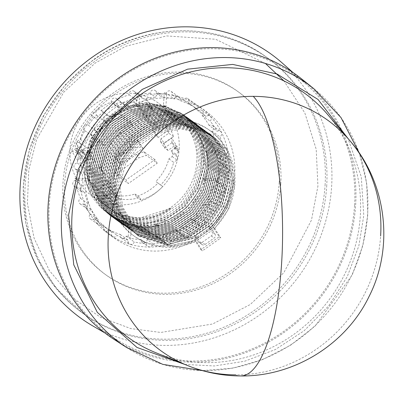 <?xml version="1.0" encoding="UTF-8"?>
<svg xmlns="http://www.w3.org/2000/svg" width="404" height="404" viewBox="0 0 404 404"><rect width="100%" height="100%" fill="white"/><g stroke="black" fill="none" stroke-linecap="round" stroke-linejoin="round"><path stroke-width="0.3" stroke-dasharray="2.02 1.52" d="M240.779 375.952A142.789 41.511 90.1 0 1 235.719 374.877A142.289 133.269 125.8 0 0 380.629 235.911M184.79 364.423L214.378 365.968L244.657 361.242L275.336 349.541L304.116 330.77L328.664 305.894L347.188 276.811L358.838 245.92L363.777 215.509L361.282 176.806L347.96 138.415M155.934 352.753A150.652 141.102 125.8 0 0 360.333 215.499A150.652 141.102 125.8 0 0 327.801 114.696M113.65 339.118A160.676 150.49 125.8 0 0 268.675 342.092A160.676 150.49 125.8 0 0 355.646 205.212A160.676 150.49 125.8 0 0 301.551 78.856M354.566 205.207A159.55 149.429 125.8 0 0 306.197 84.244A159.55 149.429 125.8 0 0 145.425 63.615A159.55 149.429 125.8 0 0 49.253 204.545A159.55 149.429 125.8 0 0 120.235 341.834A159.55 149.429 125.8 0 0 354.566 205.207M92.602 325.811A162.741 152.424 125.8 0 0 331.628 186.451A162.741 152.424 125.8 0 0 282.295 63.064M326.679 186.436A157.57 147.581 125.8 0 0 268.145 58.353A157.57 147.581 125.8 0 0 113.635 49.823A157.57 147.581 125.8 0 0 25.149 185.784A157.57 147.581 125.8 0 0 83.678 313.868A157.57 147.581 125.8 0 0 238.193 322.397A157.57 147.581 125.8 0 0 326.679 186.436M280.78 184.027A112.953 105.792 125.8 0 0 238.82 92.213A112.953 105.792 125.8 0 0 128.058 86.097A112.953 105.792 125.8 0 0 64.63 183.557A112.953 105.792 125.8 0 0 106.585 275.376A112.953 105.792 125.8 0 0 217.352 281.492A112.953 105.792 125.8 0 0 280.78 184.027M279.174 182.871A112.953 105.792 125.8 0 0 237.219 91.052A112.953 105.792 125.8 0 0 126.452 84.936A112.953 105.792 125.8 0 0 63.024 182.401A112.953 105.792 125.8 0 0 104.984 274.215A112.953 105.792 125.8 0 0 215.746 280.331A112.953 105.792 125.8 0 0 279.174 182.871M194.571 239.91L196.177 241.072A64.948 60.832 -54.2 0 1 134.689 236.451A64.948 60.832 -54.2 0 1 110.56 183.658A64.948 60.832 -54.2 0 1 147.031 127.619A64.948 60.832 -54.2 0 1 210.721 131.133A64.948 60.832 -54.2 0 1 234.85 183.926A64.948 60.832 -54.2 0 1 214.514 228.164L212.908 227.003L219.18 236.764L200.844 249.672L194.571 239.91A64.948 60.832 -54.2 0 1 133.083 235.295A64.948 60.832 -54.2 0 1 108.959 182.502A64.948 60.832 -54.2 0 1 145.43 126.457A64.948 60.832 -54.2 0 1 209.115 129.977A64.948 60.832 -54.2 0 1 233.244 182.77A64.948 60.832 -54.2 0 1 212.908 227.003M229.093 170.634A78.219 73.26 125.8 0 0 200.036 107.05A78.219 73.26 125.8 0 0 123.336 102.818A78.219 73.26 125.8 0 0 79.411 170.306A78.219 73.26 125.8 0 0 108.464 233.891A78.219 73.26 125.8 0 0 185.168 238.128A78.219 73.26 125.8 0 0 229.093 170.634M234.709 174.69A78.219 73.26 125.8 0 0 205.651 111.105A78.219 73.26 125.8 0 0 128.952 106.873A78.219 73.26 125.8 0 0 85.027 174.361A78.219 73.26 125.8 0 0 114.08 237.946A78.219 73.26 125.8 0 0 190.784 242.183A78.219 73.26 125.8 0 0 234.709 174.69M213.135 186.835A3.247 3.04 125.8 0 0 216.1 181.154A3.247 3.04 125.8 0 0 215.13 180.699L223.154 186.491A3.247 3.04 -54.2 0 1 225.326 189.582A3.247 3.04 -54.2 0 1 221.16 192.627L213.135 186.835A74.831 70.089 125.8 0 1 207.6 198.652L215.625 204.444A3.247 3.04 -54.2 0 1 215.307 209.999A3.247 3.04 -54.2 0 1 212.171 209.939A74.831 70.089 -54.2 0 1 203.914 220.079A3.247 3.04 -54.2 0 1 199.722 225.003A3.247 3.04 -54.2 0 1 199.238 224.563A74.831 70.089 -54.2 0 1 188.819 232.335A3.247 3.04 -54.2 0 1 184.158 236.613A3.247 3.04 -54.2 0 1 183.239 235.502A74.831 70.089 -54.2 0 1 171.372 240.375A3.247 3.04 -54.2 0 1 166.433 243.89A3.247 3.04 -54.2 0 1 165.266 242.006A74.831 70.089 -54.2 0 1 152.752 243.647A3.247 3.04 -54.2 0 1 147.743 246.344A3.247 3.04 -54.2 0 1 146.541 243.637A74.831 70.089 -54.2 0 1 134.239 241.94A3.247 3.04 -54.2 0 1 129.371 243.809A3.247 3.04 -54.2 0 1 128.341 240.279A74.831 70.089 -54.2 0 1 117.089 235.355A3.247 3.04 -54.2 0 1 112.559 236.456A3.247 3.04 -54.2 0 1 111.908 232.169A74.831 70.089 -54.2 0 1 110.449 231.144A74.831 70.089 -54.2 0 1 102.47 224.351A3.247 3.04 -54.2 0 1 98.465 224.781A3.247 3.04 -54.2 0 1 98.359 219.852A74.831 70.089 -54.2 0 1 91.38 209.676A3.247 3.04 -54.2 0 1 88.042 209.59A3.247 3.04 -54.2 0 1 88.622 204.166A74.831 70.089 -54.2 0 1 84.577 192.329A3.247 3.04 -54.2 0 1 80.876 188.713A3.247 3.04 -54.2 0 1 83.355 186.188A74.831 70.089 -54.2 0 1 82.517 173.493A3.247 3.04 -54.2 0 1 79.75 169.347A3.247 3.04 -54.2 0 1 82.921 167.14A74.831 70.089 -54.2 0 1 85.35 154.449A3.247 3.04 -54.2 0 1 83.557 150.01A3.247 3.04 -54.2 0 1 87.345 148.313A74.831 70.089 -54.2 0 1 92.88 136.501A3.247 3.04 -54.2 0 1 92.036 131.997A3.247 3.04 -54.2 0 1 96.329 131.002A74.831 70.089 -54.2 0 1 104.585 120.862A3.247 3.04 -54.2 0 1 108.782 115.938A3.247 3.04 -54.2 0 1 109.262 116.377A74.831 70.089 -54.2 0 1 119.68 108.61A3.247 3.04 -54.2 0 1 124.341 104.333A3.247 3.04 -54.2 0 1 125.26 105.444A74.831 70.089 -54.2 0 1 137.133 100.571A3.247 3.04 -54.2 0 1 142.072 97.051A3.247 3.04 -54.2 0 1 143.238 98.935A74.831 70.089 -54.2 0 1 155.747 97.293A3.247 3.04 -54.2 0 1 160.762 94.597A3.247 3.04 -54.2 0 1 161.964 97.308A74.831 70.089 -54.2 0 1 174.265 99.005A3.247 3.04 -54.2 0 1 180.341 99.773A3.247 3.04 -54.2 0 1 180.159 100.662A74.831 70.089 -54.2 0 1 191.415 105.585A3.247 3.04 -54.2 0 1 197.147 107.126A3.247 3.04 -54.2 0 1 196.597 108.777A74.831 70.089 -54.2 0 1 198.056 109.797A74.831 70.089 -54.2 0 1 206.035 116.589A3.247 3.04 -54.2 0 1 211.247 118.801A3.247 3.04 -54.2 0 1 210.146 121.094A74.831 70.089 -54.2 0 1 217.125 131.265A3.247 3.04 -54.2 0 1 221.67 133.992A3.247 3.04 -54.2 0 1 219.882 136.774A74.831 70.089 -54.2 0 1 223.927 148.611A3.247 3.04 -54.2 0 1 227.71 151.672A3.247 3.04 -54.2 0 1 225.149 154.752A74.831 70.089 -54.2 0 1 225.982 167.448A3.247 3.04 -54.2 0 1 228.957 170.634A3.247 3.04 -54.2 0 1 225.583 173.806A74.831 70.089 -54.2 0 1 223.154 186.491M215.13 180.699A74.831 70.089 125.8 0 0 215.675 178.649L218.079 180.391A74.831 70.089 125.8 0 0 219.968 169.751A3.247 3.04 125.8 0 0 222.134 163.938A3.247 3.04 125.8 0 0 220.367 163.393L225.982 167.448M219.968 169.751L225.583 173.806M225.149 154.752L217.125 148.96A3.247 3.04 125.8 0 0 218.483 143.238A3.247 3.04 125.8 0 0 215.903 142.819L223.927 148.611M215.903 142.819A74.831 70.089 125.8 0 0 211.858 130.982A3.247 3.04 125.8 0 0 212.443 125.563A3.247 3.04 125.8 0 0 209.1 125.472L217.125 131.265M211.858 130.982L219.882 136.774M209.1 125.472A74.831 70.089 125.8 0 0 202.121 115.302A3.247 3.04 125.8 0 0 202.015 110.368A3.247 3.04 125.8 0 0 198.011 110.797L206.035 116.589M202.121 115.302L210.146 121.094M198.011 110.797A74.831 70.089 125.8 0 0 190.031 104.005A74.831 70.089 125.8 0 0 188.572 102.985A3.247 3.04 125.8 0 0 187.921 98.697A3.247 3.04 125.8 0 0 183.391 99.793L191.415 105.585M188.572 102.985L196.597 108.777M183.391 99.793A74.831 70.089 125.8 0 0 172.139 94.869A3.247 3.04 125.8 0 0 171.114 91.339A3.247 3.04 125.8 0 0 166.241 93.213L174.265 99.005M172.139 94.869L180.159 100.662M166.241 93.213A74.831 70.089 125.8 0 0 164.261 92.784L166.67 94.521A74.831 70.089 125.8 0 0 156.348 93.253A3.247 3.04 125.8 0 0 151.96 90.37A3.247 3.04 125.8 0 0 150.131 93.238L155.747 97.293M156.348 93.253L161.964 97.308M150.131 93.238A74.831 70.089 125.8 0 0 139.653 94.46L137.244 92.723A74.831 70.089 -54.2 0 0 135.214 93.142A3.247 3.04 125.8 0 0 130.477 91.324A3.247 3.04 125.8 0 0 129.108 94.778A74.831 70.089 125.8 0 0 117.241 99.652A3.247 3.04 125.8 0 0 112.418 98.869A3.247 3.04 125.8 0 0 111.661 102.818A74.831 70.089 125.8 0 0 101.242 110.585A3.247 3.04 125.8 0 0 96.566 110.782A3.247 3.04 125.8 0 0 96.566 115.069A74.831 70.089 125.8 0 0 88.309 125.21A3.247 3.04 125.8 0 0 84.017 126.205A3.247 3.04 125.8 0 0 84.855 130.709A74.831 70.089 125.8 0 0 79.32 142.521A3.247 3.04 125.8 0 0 76.361 148.207A3.247 3.04 125.8 0 0 77.326 148.657A74.831 70.089 125.8 0 0 76.785 150.707L79.189 152.444A74.831 70.089 125.8 0 0 77.305 163.085A3.247 3.04 125.8 0 0 75.134 168.892A3.247 3.04 125.8 0 0 76.901 169.438A74.831 70.089 125.8 0 0 77.452 180.083L75.043 178.346A74.831 70.089 -54.2 0 0 75.331 180.396A3.247 3.04 125.8 0 0 73.977 186.118A3.247 3.04 125.8 0 0 76.553 186.537A74.831 70.089 125.8 0 0 80.598 198.374A3.247 3.04 125.8 0 0 80.017 203.798A3.247 3.04 125.8 0 0 83.36 203.884A74.831 70.089 125.8 0 0 90.339 214.059A3.247 3.04 125.8 0 0 90.44 218.993A3.247 3.04 125.8 0 0 94.445 218.559A74.831 70.089 125.8 0 0 102.424 225.351A74.831 70.089 125.8 0 0 103.884 226.376A3.247 3.04 125.8 0 0 104.535 230.664A3.247 3.04 125.8 0 0 109.065 229.563A74.831 70.089 125.8 0 0 120.321 234.487A3.247 3.04 125.8 0 0 121.346 238.017A3.247 3.04 125.8 0 0 126.215 236.148A74.831 70.089 125.8 0 0 128.194 236.577L130.603 238.315A74.831 70.089 125.8 0 0 140.925 239.582A3.247 3.04 125.8 0 0 145.314 242.466A3.247 3.04 125.8 0 0 147.137 239.597L152.752 243.647M140.925 239.582L146.541 243.637M147.137 239.597A74.831 70.089 125.8 0 0 157.621 238.37L155.212 236.633A74.831 70.089 125.8 0 0 157.242 236.214A3.247 3.04 125.8 0 0 163.418 235.471A3.247 3.04 125.8 0 0 163.347 234.583L171.372 240.375M157.242 236.214L165.266 242.006M163.347 234.583A74.831 70.089 125.8 0 0 175.22 229.709A3.247 3.04 125.8 0 0 181.143 228.194A3.247 3.04 125.8 0 0 180.8 226.543L188.819 232.335M175.22 229.709L183.239 235.502M180.8 226.543A74.831 70.089 125.8 0 0 191.218 218.771A3.247 3.04 125.8 0 0 196.708 216.584A3.247 3.04 125.8 0 0 195.895 214.287L203.914 220.079M191.218 218.771L199.238 224.563M195.895 214.287A74.831 70.089 125.8 0 0 204.151 204.146A3.247 3.04 125.8 0 0 209.04 201.439A3.247 3.04 125.8 0 0 207.6 198.652M204.151 204.146L212.171 209.939M196.793 161.903A57.04 53.424 125.8 0 0 175.609 115.534A57.04 53.424 125.8 0 0 145.728 105.954A57.04 53.424 125.8 0 0 87.638 161.666A57.04 53.424 125.8 0 0 108.828 208.03A57.04 53.424 125.8 0 0 138.703 217.61A57.04 53.424 125.8 0 0 196.793 161.903M139.713 222.963C170.549 223.503 200.056 195.152 201.258 163.347C204.081 131.563 177.861 102.843 146.672 103.843C116.509 103.232 87.774 130.618 86.441 161.413C83.578 192.092 108.792 219.806 138.915 218.726C150.445 218.549 161.166 215.039 171.069 208.206C161.347 215.428 150.702 219.311 139.127 219.857C109.848 221.7 84.456 196.975 84.103 167.281A62.125 58.186 125.8 0 0 91.885 196.107C102.919 213.615 118.862 222.564 139.713 222.963M179.144 149.157A57.04 53.424 125.8 0 0 157.954 102.793A57.04 53.424 125.8 0 0 102.02 99.702A57.04 53.424 125.8 0 0 69.988 148.919A57.04 53.424 125.8 0 0 91.178 195.289A57.04 53.424 125.8 0 0 147.112 198.379A57.04 53.424 125.8 0 0 179.144 149.157M110.045 181.34L116.13 158.151L130.361 138.527L150.571 125.462L173.71 120.953L206.404 131.497L214.822 139.001L226.568 158.828L229.73 182.179C228.406 199.47 221.422 214.165 208.777 226.26L208.646 226.164C221.291 214.069 228.275 199.374 229.598 182.083L226.437 158.732L214.691 138.905L206.272 131.401L173.579 120.862L150.439 125.366L130.229 138.431L115.998 158.06L109.913 181.244L112.873 204.449L124.417 224.134L132.739 231.563L165.125 241.89L188.067 237.239L208.08 224.023L222.104 204.257L227.992 180.926L224.831 157.575L213.085 137.749L204.666 130.245L171.978 119.7L148.839 124.21L128.624 137.274L114.398 156.898L108.307 180.088L111.267 203.293L122.811 222.973L131.138 230.406L163.524 240.728L186.461 236.077L206.474 222.867L220.498 203.096L226.386 179.765L223.225 156.414L211.484 136.587L203.061 129.088L170.372 118.544L147.233 123.048L127.018 136.118L112.792 155.742L106.701 178.927L109.661 202.131L121.205 221.816L129.532 229.25L161.918 239.572L184.855 234.921L204.868 221.71L218.897 201.939L224.786 178.608L221.624 155.257L209.878 135.431L201.455 127.927L168.766 117.382L145.627 121.892L125.412 134.956L111.186 154.581L105.101 177.77L108.06 200.975L119.604 220.655L127.927 228.088L160.312 238.411L183.249 233.759L203.262 220.549L217.291 200.778L223.18 177.447L220.018 154.096L208.272 134.269L199.854 126.77L167.16 116.226L144.021 120.73L123.811 133.8L109.58 153.424L103.495 176.609L106.454 199.818L117.998 219.498L126.321 226.932L158.706 237.254L181.648 232.603L201.662 219.392L215.686 199.621L221.574 176.29L218.412 152.939L206.666 133.113L198.248 125.614L165.559 115.069L142.42 119.574L122.205 132.638L107.979 152.268L101.889 175.452L104.848 198.657L116.392 218.342L124.72 225.77L157.106 236.098L180.043 231.447L200.056 218.236L214.08 198.465L219.968 175.134L216.807 151.783L205.065 131.957L196.642 124.452L163.953 113.908L140.814 118.417L120.599 131.482L111.267 142.521A62.125 58.186 125.8 0 0 100.662 171.655L107.141 149.904L120.73 131.578L140.946 118.508L164.085 114.004L196.773 124.548L205.197 132.047L216.938 151.874L220.099 175.225L214.211 198.556L200.187 218.327L180.174 231.537L157.237 236.189L124.851 225.866L116.524 218.433L104.979 198.753L102.02 175.548L108.11 152.358L122.336 132.734L142.551 119.67L165.685 115.16L198.379 125.705L206.798 133.209L218.544 153.035L221.705 176.386L215.817 199.717L201.793 219.488L181.78 232.699L158.838 237.35L126.452 227.023L118.13 219.594L106.585 199.909L103.626 176.705L109.711 153.52L123.942 133.896L144.152 120.826L167.291 116.322L199.985 126.866L208.403 134.365L220.15 154.192L223.311 177.543L217.423 200.874L203.394 220.645L183.381 233.855L160.444 238.506L128.058 228.184L119.736 220.751L108.191 201.071L105.227 177.866L111.317 154.676L125.543 135.052L145.758 121.988L168.897 117.478L201.586 128.023L210.009 135.522L221.756 155.353L224.912 178.699L219.024 202.03L205 221.801L184.987 235.012L162.049 239.663L129.664 229.341L121.336 221.912L109.792 202.227L106.833 179.023L112.923 155.838L127.149 136.209L147.364 123.144L170.503 118.64L203.192 129.179L211.615 136.683L223.356 156.51L226.518 179.861L220.629 203.192L206.606 222.963L186.592 236.173L163.655 240.824L131.265 230.502L122.942 223.069L111.398 203.389L108.439 180.179L114.529 156.994L128.755 137.37L148.97 124.301L172.104 119.796L204.798 130.341L213.216 137.84L224.962 157.666L228.124 181.017L222.235 204.348L208.212 224.119L188.193 237.33L165.256 241.981L132.871 231.659L124.548 224.225L113.004 204.545L110.045 181.34M111.645 182.497L117.736 159.312L131.962 139.683L152.177 126.619L175.316 122.114L208.004 132.658L216.428 140.158L228.169 159.984L231.33 183.335C230.012 200.626 223.028 215.322 210.383 227.417L210.252 227.326C222.897 215.226 229.881 200.536 231.204 183.239L228.043 159.888L216.297 140.062L207.873 132.562L175.184 122.018L152.045 126.523L131.83 139.592L117.604 159.216L111.514 182.401L114.478 205.611L126.023 225.291L134.345 232.724L166.731 243.046L195.097 235.992L166.862 243.142L134.476 232.815L126.154 225.387L114.61 205.702L111.645 182.497M196.697 237.148L168.468 244.299L136.082 233.977L127.755 226.543L116.211 206.863L113.251 183.653L113.494 180.921A62.125 58.186 125.8 0 1 124.104 151.788C117.554 161.711 113.893 172.301 113.12 183.562L116.079 206.767L127.624 226.447L135.951 233.881L168.337 244.203L196.566 237.057L197.314 237.663L165.766 244.657L136.249 234.29L116.655 208.323L114.312 174.781L113.494 180.921M91.885 196.107C86.108 185.805 83.603 174.705 84.37 162.802L90.461 139.617L104.687 119.993L124.897 106.924L148.036 102.419L180.729 112.963L189.148 120.463L200.894 140.289L204.055 163.64L198.167 186.971L184.138 206.742L164.125 219.953L141.188 224.604L108.802 214.282L100.48 206.848L88.936 187.168L85.976 163.963L92.062 140.779L106.287 121.15L126.502 108.085L149.642 103.575L182.33 114.12L190.754 121.624L202.5 141.451L205.661 164.802L203.247 178.624L215.675 178.649M203.247 178.624A62.125 58.186 125.8 0 1 194.829 196.687C201.278 186.693 204.848 176.033 205.53 164.706L202.369 141.355L190.622 121.528L182.204 114.029L149.51 103.485L126.371 107.989L106.161 121.059L91.93 140.683L85.845 163.867L88.804 187.072L100.349 206.757L108.671 214.186L141.057 224.513L163.994 219.862L184.007 206.651L198.036 186.88L203.924 163.549L200.763 140.198L189.016 120.372L180.598 112.868L147.904 102.323L124.765 106.833L104.555 119.897L90.329 139.521L84.239 162.711L84.103 167.281M88.208 178.901L87.577 165.12L90.062 151.349L87.446 165.029L88.032 178.881L89.809 180.058L89.183 166.281L89.425 163.544A62.125 58.186 -54.2 0 1 91.617 152.47L89.052 166.185L89.683 179.967M131.048 225.346L130.916 225.25C139.749 227.366 148.717 227.361 157.818 225.225L157.949 225.321C148.849 227.452 139.88 227.462 131.048 225.346L131.391 225.755L130.603 238.315M204.899 179.815L204.767 179.719C207.383 170.488 207.929 161.246 206.388 152L206.52 152.096C208.06 161.337 207.515 170.579 204.899 179.815L205.803 180.361L218.079 180.391M164.716 106.398L164.585 106.302C155.671 104.131 146.627 104.081 137.451 106.161L137.577 106.257C146.758 104.176 155.803 104.227 164.716 106.398L165.882 107.08L166.67 94.521M129.442 224.185L129.31 224.089C138.143 226.21 147.112 226.2 156.217 224.069L156.343 224.159C147.243 226.296 138.274 226.306 129.442 224.185L130.916 225.25M200.844 249.672L202.444 250.833L196.177 241.072M219.18 236.764L220.781 237.926L202.444 250.833M214.514 228.164L220.781 237.926M124.104 151.788L120.862 156.893L137.82 136.628L161.034 124.871L186.335 123.7L209.161 133.3L226.013 153L232.406 178.79L227.068 205.515L211.07 227.982L215.034 234.153A2.823 2.646 -54.2 0 1 214.181 238.012L205.015 244.465A2.823 2.646 -54.2 0 1 201.278 243.834L197.314 237.663M202.126 242.38L211.292 235.926A2.823 2.646 125.8 0 0 212.145 232.068L208.181 225.897L194.43 235.577L198.389 241.749A2.823 2.646 125.8 0 0 202.126 242.38L205.015 244.465M100.662 171.655L101.475 165.514L103.833 199.101L123.412 225.023L144.294 234.244L167.559 234.371L189.627 225.382L207.166 208.666L217.509 186.759L219.089 162.989L211.651 140.951L196.324 124.033L173.468 114.428L148.192 115.605L124.987 127.361L108.025 147.627L111.267 142.521M208.646 226.164L208.181 225.897M210.252 227.326L208.777 226.26M211.07 227.982L210.383 227.417M194.43 235.577L194.965 235.896M195.097 235.992L196.566 237.057M221.16 192.627A74.831 70.089 -54.2 0 1 215.625 204.444M220.367 163.393A74.831 70.089 125.8 0 0 219.821 152.752L217.413 151.015L205.136 150.985L197.45 130.154L182.684 114.186L163.474 105.343L164.261 92.784M217.125 148.96A74.831 70.089 -54.2 0 1 217.413 151.015M135.214 93.142L143.238 98.935M129.108 94.778L137.133 100.571M117.241 99.652L125.26 105.444M111.661 102.818L119.68 108.61M101.242 110.585L109.262 116.377M96.566 115.069L104.585 120.862M88.309 125.21L96.329 131.002M84.855 130.709L92.88 136.501M79.32 142.521L87.345 148.313M77.326 148.657L85.35 154.449M77.305 163.085L82.921 167.14M76.901 169.438L82.517 173.493M75.331 180.396L83.355 186.188M76.553 186.537L84.577 192.329M80.598 198.374L88.622 204.166M83.36 203.884L91.38 209.676M90.339 214.059L98.359 219.852M94.445 218.559L102.47 224.351M103.884 226.376L111.908 232.169M109.065 229.563L117.089 235.355M120.321 234.487L128.341 240.279M126.215 236.148L134.239 241.94M194.829 196.687L198.071 191.582C188.41 208.59 174.387 219.423 156.005 224.079L155.212 236.633M205.803 180.361C208.454 171.124 209.035 161.908 207.545 152.722L206.52 152.096M219.821 152.752L207.545 152.722M165.882 107.08C156.974 104.944 147.97 104.924 138.86 107.02L137.577 106.257M139.653 94.46L138.86 107.02M76.785 150.707L89.062 150.732C96.955 126.901 112.751 111.751 136.456 105.282L137.244 92.723M89.425 163.544L90.243 157.403L89.809 180.058M77.452 180.083L89.728 180.108M91.617 152.47L79.189 152.444M128.194 236.577L128.982 224.018L109.772 215.175L95.011 199.202L87.32 178.371L75.043 178.346M131.391 225.755C140.294 227.891 149.303 227.912 158.408 225.816L157.949 225.321M157.621 238.37L158.408 225.816M157.818 225.225L156.343 224.159M203.293 178.659L204.767 179.719M206.388 152L205.136 150.985M163.474 105.343L164.585 106.302M137.451 106.161L136.456 105.282M89.062 150.732L89.93 151.253M90.062 151.349L91.536 152.409M88.077 178.805L87.32 178.371M128.982 224.018L129.31 224.089M173.599 136.698L168.786 133.224L161.135 138.612L164.019 143.097L171.513 137.82L177.28 146.798L171.16 151.106L172.73 153.555L172.19 156.57L168.882 158.898A48.005 44.96 -54.2 0 1 155.808 181.497L157.969 183.078A50.828 47.606 -54.2 0 1 136.128 196.541L135.093 194.026A48.005 44.96 -54.2 0 1 114.413 195.425L112.484 192.415L102.697 199.303L96.93 190.329L102.086 191.935L105.596 194.349L112.974 189.158L108.651 182.426L98.707 189.425L92.91 183.436L105.111 174.846L100.475 167.62L88.269 176.21L85.163 168.332L80.346 164.857L87.996 159.469L85.113 154.984L77.618 160.257L71.856 151.283L77.977 146.975L76.401 144.526A50.828 47.606 125.8 0 1 76.947 141.511L80.25 139.183A48.005 44.96 -54.2 0 1 93.329 116.579L91.163 115.004A50.828 47.606 -54.2 0 1 113.004 101.54L114.039 104.055A48.005 44.96 -54.2 0 1 134.719 102.656L136.653 105.666L146.44 98.778L152.202 107.752L144.708 113.029L147.591 117.519L155.242 112.135L160.055 115.61L165.852 121.599L153.651 130.189L158.287 137.411L170.488 128.82L173.599 136.698L163.66 143.698L167.983 150.429L175.356 145.238L178.24 149.727L177.76 150.066L174.417 147.536L174.488 148.505L178.911 151.859L177.76 150.066M80.346 164.857L83.714 173.235L88.269 176.21M92.91 183.436L87.754 179.517L94.496 174.77L90.461 168.488L83.714 173.235M87.754 179.517L93.895 185.946L98.707 189.425M96.93 190.329L104.424 185.052L101.545 180.563L93.895 185.946M168.786 133.224L165.418 124.846L170.488 128.82M165.852 121.599L161.383 118.564L154.636 123.311L158.676 129.593L165.418 124.846M161.383 118.564L155.242 112.135M80.25 139.183L85.067 142.657A48.005 44.96 -54.2 0 1 98.142 120.059L93.329 116.579M77.977 146.975L83.078 150.899L79.851 153.172L81.002 154.964L77.492 152.555L75.2 149.975L78.543 147.627M77.492 152.555L77.013 152.894L80.522 155.303L83.406 159.792L90.779 154.601L95.102 161.332L85.163 168.332M71.856 151.283L77.013 152.894M77.618 160.257L79.896 157.363L77.058 152.944M87.996 159.469L91.678 158.858L87.355 152.126L79.896 157.363M90.779 154.601L87.355 152.126L85.113 154.984M102.086 191.935L109.55 186.683L104.424 185.052M112.974 189.158L109.55 186.683L105.227 179.952L101.545 180.563M102.697 199.303L104.934 196.45L108.358 198.919L105.479 194.43L102.055 191.961L104.934 196.45L102.131 191.986M112.484 192.415L112.428 191.173L104.969 196.405M135.093 194.026L139.91 197.5A48.005 44.96 -54.2 0 1 119.23 198.899L114.413 195.425M157.969 183.078L162.787 186.552A50.828 47.606 -54.2 0 1 140.94 200.02L136.128 196.541M168.882 158.898L173.695 162.373A48.005 44.96 -54.2 0 1 160.62 184.976L155.808 181.497M171.16 151.106L174.488 148.505M174.417 147.536L177.28 146.798M174.937 147.172L178.24 149.727M161.135 138.612L160.237 141.228L164.559 147.96L172.053 142.683L174.922 147.213M172.053 142.683L171.513 137.82M167.983 150.429L164.559 147.96L164.019 143.097M152.202 107.752L149.823 108.131L142.365 113.403L144.708 113.029M160.055 115.61L150.111 122.609L145.788 115.877L142.365 113.403L146.687 120.134L147.591 117.519M146.44 98.778L146.985 103.712L149.823 108.131M149.859 108.126L146.98 103.641L150.404 106.111L153.283 110.6L149.859 108.126L146.98 103.641M136.653 105.666L139.481 108.913L146.985 103.712M114.039 104.055L118.852 107.535A48.005 44.96 -54.2 0 1 139.531 106.131L134.719 102.656M91.163 115.004L95.975 118.478A50.828 47.606 -54.2 0 1 117.822 105.015L113.004 101.54M157.222 163.221L154.919 159.631L126.038 179.957L128.341 183.547L157.222 163.221L146.314 155.343L138.885 157.823L121.008 170.407L117.433 175.674L128.341 183.547M115.832 156.813L120.468 164.034L142.93 148.223L138.294 140.996L115.832 156.813L114.443 155.888L118.897 162.822L120.852 156.217L132.315 148.147L141.36 147.006L142.93 148.223M130.416 121.483L132.724 125.073L121.811 117.195L114.388 119.68L96.511 132.265L92.935 137.527L103.843 145.405L101.54 141.814L130.416 121.483L119.508 113.605L112.08 116.089L94.203 128.674L90.627 133.936L101.54 141.814M103.843 145.405L132.724 125.073M80.522 155.303L81.002 154.964M83.078 150.899L81.214 148A50.828 47.606 -54.2 0 1 81.76 144.986L85.067 142.657M98.142 120.059L95.975 118.478M117.822 105.015L118.852 107.535M139.531 106.131L142.905 111.388L150.283 106.196L153.161 110.686L145.788 115.877M178.911 151.859L175.684 154.131L177.548 157.03L177.002 160.05L173.695 162.373M160.62 184.976L162.787 186.552M140.94 200.02L139.91 197.5M119.23 198.899L115.852 193.642L108.479 198.834L105.596 194.349M76.947 141.511L81.76 144.986M102.055 191.961L104.934 196.45M112.428 191.173L115.852 193.642M172.19 156.57L177.002 160.05M139.481 108.913L142.905 111.388M154.919 159.631L144.006 151.752L136.577 154.232L118.7 166.817L115.125 172.084L126.038 179.957M120.468 164.034L118.897 162.822M138.294 140.996L136.906 140.072L128.28 141.865L116.817 149.929L114.443 155.888M136.906 140.072L141.36 147.006M91.678 158.858L95.102 161.332M100.475 167.62L99.086 166.701L90.461 168.488M99.086 166.701L103.54 173.634L105.111 174.846M94.496 174.77L103.54 173.634M108.651 182.426L105.227 179.952M160.237 141.228L163.66 143.698M158.287 137.411L156.717 136.198L158.676 129.593M153.651 130.189L152.263 129.265L156.717 136.198M154.636 123.311L152.263 129.265M150.111 122.609L146.687 120.134M76.401 144.526L81.214 148M104.969 196.425L108.479 198.834M172.73 153.555L177.548 157.03M146.945 103.661L150.283 106.196M115.125 172.084L117.433 175.674M118.7 166.817L121.008 170.407M136.577 154.232L138.885 157.823M144.006 151.752L146.314 155.343M132.315 148.147L128.28 141.865M120.852 156.217L116.817 149.929M90.627 133.936L92.935 137.527M94.203 128.674L96.511 132.265M112.08 116.089L114.388 119.68M119.508 113.605L121.811 117.195M171.15 150.859L175.684 154.131M149.823 108.151L153.161 110.686M79.896 157.378L83.406 159.792M172.038 142.723L175.356 145.238M79.851 153.172L75.2 149.975M130.931 225.422L111.817 216.65L103.469 209.196L89.557 179.982M204.944 179.74C197.172 203.646 181.467 218.867 157.833 225.397M164.62 106.166L183.921 115.079L192.365 122.599L206.565 152.02M89.804 151.273C97.768 127.497 113.66 112.418 137.486 106.025M129.325 224.265L110.211 215.489L101.869 208.04L87.951 178.826M198.071 191.582C188.648 208.53 174.705 219.417 156.232 224.24M171.069 208.206L138.991 218.423L118.261 214.155L101.242 201.965L90.536 183.709L87.799 162.186L93.455 140.683L106.661 122.483L125.422 110.363L146.894 106.191L167.827 110.6L185.047 122.942L195.95 141.339L198.889 163.004L193.435 184.653L180.426 203L161.868 215.261L140.597 219.584L119.867 215.317L102.843 203.121L92.142 184.87L89.405 163.347L95.061 141.839L108.267 123.639L127.023 111.524L148.495 107.348L169.433 111.762L186.653 124.099L197.556 142.496L200.495 164.165L195.036 185.815L182.032 204.161L163.474 216.423L142.203 220.741L121.473 216.473L104.449 204.278L93.748 186.027L91.011 164.504L96.667 143.001L109.868 124.801L128.629 112.681L150.101 108.504L171.033 112.918L188.254 125.255L199.157 143.657L202.096 165.322L196.642 186.971L183.638 205.318L165.079 217.579L143.809 221.902L123.074 217.635L106.055 205.439L95.354 187.183L92.612 165.66L98.268 144.157L111.474 125.957L130.234 113.842L151.707 109.666L172.639 114.08L189.86 126.417L200.763 144.814L203.702 166.483L198.248 188.133L185.244 206.479L166.685 218.736L145.41 223.059L124.679 218.791L107.661 206.596L96.955 188.345L94.218 166.822L99.874 145.319L113.08 127.114L131.84 114.999L153.313 110.822L174.245 115.236L191.466 127.573L202.369 145.97L205.308 167.64L199.854 189.289L186.845 207.636L168.286 219.897L147.016 224.215L126.285 219.948L109.262 207.757L98.561 189.501L95.824 167.978L101.48 146.475L114.686 128.275L133.441 116.155L154.914 111.984L175.851 116.392L193.072 128.735L203.969 147.132L206.914 168.796L201.455 190.446L188.451 208.792L169.892 221.054L148.621 225.376L127.886 221.109L110.868 208.913L100.167 190.663L97.43 169.14L103.081 147.632L116.286 129.431L135.047 117.317L156.52 113.14L177.452 117.554L194.672 129.891L205.575 148.288L208.514 169.958L203.061 191.607L190.057 209.954L171.498 222.215L150.227 226.533L129.492 222.266L112.474 210.07L101.773 191.819L99.031 170.296L104.687 148.793L117.892 130.588L136.653 118.473L158.126 114.297L179.058 118.71L196.278 131.048L207.181 149.45L210.12 171.114L204.666 192.764L191.663 211.11L173.104 223.372L151.828 227.689L131.098 223.422L114.08 211.231L103.373 192.976L100.636 171.453L106.292 149.95L119.498 131.749L138.259 119.635L159.732 115.458L180.664 119.867L197.884 132.209L208.787 150.606L211.726 172.276L206.272 193.925L193.263 212.267L174.705 224.528L153.434 228.851L132.704 224.584L115.68 212.388L104.979 194.137L102.242 172.614L107.898 151.106L121.104 132.906L139.86 120.791L161.332 116.615L182.265 121.028L199.49 133.365L210.388 151.763L213.332 173.432L207.873 195.082L194.869 213.428L176.311 225.69L155.04 230.007L134.305 225.74L117.286 213.549L106.585 195.294L103.843 173.771L109.499 152.268L122.705 134.067L141.466 121.947L162.938 117.776L183.871 122.185L201.091 134.527L211.994 152.924L214.933 174.589L209.479 196.238L196.475 214.585L177.917 226.846L156.646 231.169L135.911 226.902L118.892 214.706L108.191 196.45L105.449 174.932L111.105 153.424L124.311 135.224L143.072 123.109L164.544 118.933L185.476 123.346L202.697 135.683L213.6 154.081L216.539 175.75L211.085 197.399L198.081 215.746L179.522 228.007L158.247 232.325L137.517 228.058L120.498 215.862L109.792 197.612L107.055 176.088L112.711 154.586L125.917 136.38L144.677 124.265L166.15 120.089L187.082 124.503L204.303 136.84L215.206 155.242L218.145 176.907L212.691 198.556L199.682 216.903L181.123 229.164L159.853 233.482L139.122 229.214L122.099 217.024L111.398 198.768L108.661 177.245L114.317 155.742L127.523 137.542L146.278 125.427L167.751 121.251L188.683 125.659L205.904 138.001L216.807 156.398L219.751 178.068L214.292 199.717L201.288 218.059L182.729 230.32L161.459 234.643L140.723 230.376L123.705 218.18L113.004 199.929L110.262 178.406L115.918 156.898L129.123 138.698L147.884 126.583L169.357 122.407L190.289 126.821L207.51 139.158L218.412 157.555L221.352 179.224L215.898 200.874L202.894 219.221L184.335 231.482L163.059 235.8L142.329 231.532L125.311 219.342L114.61 201.086L111.868 179.563L117.524 158.06L130.729 139.86L149.49 127.74L170.963 123.568L191.895 127.977L209.115 140.319L220.018 158.716L222.958 180.381L217.504 202.03L204.5 220.377L185.941 232.638L164.665 236.961L143.935 232.694L126.917 220.498L116.211 202.242L113.474 180.724L119.13 159.216L132.335 141.016L151.096 128.901L172.569 124.725L193.501 129.139L210.721 141.476L221.624 159.873L224.563 181.542L219.104 203.192L206.101 221.538L187.542 233.8L166.271 238.118L145.541 233.85L128.517 221.655L117.817 203.404L115.079 181.881L120.735 160.378L133.941 142.173L152.697 130.058L174.169 125.881L195.102 130.295L212.322 142.632L223.225 161.034L226.169 182.699L220.71 204.348L207.707 222.695L189.148 234.956L167.877 239.274L147.142 235.007L130.123 222.816L119.422 204.56L116.68 183.037L122.336 161.534L135.542 143.334L154.303 131.219L175.775 127.043L196.708 131.452L213.928 143.794L224.831 162.191L227.77 183.86L222.316 205.505L209.312 223.851L190.754 236.113L169.478 240.436L148.748 236.168L131.729 223.973L121.028 205.722L118.286 184.199L123.942 162.691L137.148 144.491L155.909 132.376L177.381 128.199L198.314 132.613L215.534 144.95L226.437 163.347L229.376 185.017L223.922 206.666L210.918 225.013L192.36 237.274L171.084 241.592L150.354 237.325L133.33 225.134L122.629 206.878L119.892 185.355L125.548 163.852L138.754 145.652L157.51 133.532L178.987 129.356L180.032 125.361L178.507 124.26L178.987 129.356M120.862 156.893L133.365 140.663L153.626 127.563L176.826 123.043L209.595 133.613L218.039 141.132L229.81 161.009L232.982 184.416L227.078 207.808L213.014 227.624L192.95 240.87L169.958 245.531L137.491 235.184L129.144 227.735L117.569 207.999L114.605 184.739L120.705 161.494L134.966 141.819L155.232 128.719L178.427 124.205L211.201 134.774L219.64 142.294L231.416 162.166L234.583 185.577L228.679 208.964L214.62 228.785L194.556 242.026L171.559 246.692L139.092 236.34L130.75 228.891L119.175 209.161L116.206 185.896L122.311 162.65L136.572 142.976L156.838 129.881L180.032 125.361M210.358 227.467L196.672 237.198M208.752 226.306L195.066 236.037M91.41 152.429L109.297 123.286L129.558 110.186L152.757 105.666L185.527 116.236L193.971 123.755L205.742 143.632L208.908 167.044L203.005 190.43L188.946 210.252L168.882 223.493L145.889 228.154L113.418 217.806L105.075 210.358L93.501 190.627L90.536 167.362L96.637 144.117L110.898 124.442L131.164 111.342L154.358 106.828L187.133 117.397L195.571 124.917L207.348 144.794L210.514 168.2L204.611 191.587L190.552 211.408L170.488 224.654L147.49 229.315L115.024 218.963L106.681 211.514L95.107 191.784L92.137 168.518L98.243 145.273L112.504 125.604L132.77 112.504L155.964 107.984L188.739 118.554L197.177 126.073L208.949 145.95L212.12 169.357L206.217 192.748L192.158 212.565L172.094 225.811L149.096 230.472L116.63 220.124L108.282 212.671L96.713 192.94L93.743 169.68L99.849 146.435L114.11 126.76L134.37 113.66L157.57 109.141L190.34 119.71L198.783 127.235L210.555 147.107L213.726 170.518L207.823 193.905L193.758 213.726L173.695 226.967L150.702 231.633L118.236 221.281L109.888 213.832L98.318 194.102L95.349 170.836L101.449 147.591L115.716 127.917L135.976 114.817L159.176 110.302L191.945 120.872L200.389 128.391L212.161 148.268L215.327 171.675L209.423 195.066L195.364 214.883L175.301 228.129L152.308 232.79L119.837 222.442L111.494 214.989L99.919 195.258L96.955 171.993L103.055 148.753L117.317 129.078L137.582 115.978L160.777 111.459L193.551 122.028L201.99 129.548L213.767 149.424L216.933 172.831L211.029 196.223L196.97 216.044L176.907 229.285L153.909 233.946L121.442 223.599L113.1 216.15L101.525 196.42L98.556 173.154L104.661 149.909L118.922 130.234L139.188 117.135L162.383 112.62L195.152 123.19L203.596 130.709L215.367 150.581L218.539 173.993L212.635 197.379L198.576 217.201L178.512 230.442L155.515 235.108L123.048 224.755L114.701 217.307L103.131 197.576L100.162 174.311L108.025 147.627M129.406 224.321L110.292 215.549L101.944 208.095L88.032 178.881M90.243 157.403L109.378 123.341L129.639 110.242L152.833 105.727L185.608 116.296L194.046 123.816L205.823 143.693L208.989 167.099L203.086 190.486L189.027 210.307L168.963 223.553L145.97 228.215L113.499 217.862L105.156 210.413L93.582 190.683L90.612 167.418L96.718 144.178L110.979 124.503L131.244 111.403L154.439 106.883L187.214 117.453L195.652 124.972L207.429 144.849L210.595 168.256L204.692 191.648L190.632 211.464L170.569 224.71L147.571 229.371L115.105 219.024L106.762 211.575L95.187 191.839L92.218 168.579L98.323 145.334L112.585 125.659L132.85 112.559L156.045 108.045L188.814 118.614L197.258 126.134L209.03 146.006L212.201 169.417L206.298 192.804L192.233 212.625L172.175 225.866L149.177 230.532L116.711 220.18L108.363 212.731L96.793 193.001L93.824 169.736L99.929 146.49L114.191 126.816L134.451 113.721L157.651 109.201L190.42 119.771L198.864 127.29L210.636 147.167L213.807 170.574L207.903 193.965L193.839 213.782L173.776 227.028L150.783 231.689L118.316 221.341L109.969 213.888L98.394 194.157L95.43 170.897L101.53 147.652L115.791 127.977L136.057 114.877L159.252 110.358L192.026 120.927L200.465 128.447L212.241 148.324L215.408 171.735L209.504 195.122L195.445 214.943L175.381 228.184L152.384 232.845L119.917 222.498L111.575 215.049L100 195.319L97.031 172.053L103.136 148.808L117.397 129.134L137.663 116.034L160.858 111.519L193.632 122.089L202.071 129.608L213.847 149.485L217.014 172.892L211.11 196.278L197.051 216.1L176.987 229.346L153.99 234.007L121.523 223.654L113.181 216.206L101.606 196.475L98.637 173.21L104.742 149.97L119.003 130.295L139.269 117.195L162.464 112.676L195.233 123.245L203.677 130.765L215.448 150.642L218.62 174.048L212.716 197.44L198.652 217.256L178.593 230.502L155.596 235.163L123.129 224.816L114.781 217.362L103.212 197.632L100.243 174.371L101.475 165.514M131.012 225.483L111.898 216.706L103.55 209.257L89.632 180.043M205.025 179.8C197.253 203.707 181.548 218.928 157.913 225.457M164.696 106.227L184.002 115.135L192.445 122.654L206.646 152.076M89.885 151.328C97.849 127.558 113.741 112.474 137.562 106.085M203.419 178.639C195.647 202.55 179.942 217.766 156.313 224.296M208.833 226.366L195.147 236.098M210.434 227.523L196.753 237.254M114.312 174.781L133.446 140.718L153.707 127.619L176.907 123.104L209.676 133.673L218.12 141.193L229.891 161.065L233.058 184.477L227.154 207.863L213.095 227.684L193.031 240.925L170.039 245.592L137.567 235.239L129.224 227.79L117.65 208.06L114.686 184.795L120.786 161.549L135.047 141.875L155.313 128.78L178.507 124.26M126.785 347.637A159.898 149.758 125.8 0 0 281.053 350.601A159.898 149.758 125.8 0 0 367.605 214.383A159.898 149.758 125.8 0 0 313.772 88.638M265.428 63.463L215.655 39.264L166.519 35.916L125.77 46.278L95.172 63.069L63.746 92.208L36.693 139.299L28.815 169.816L27.411 203.581L34.098 238.214L49.389 270.604L72.271 297.647L100.384 317.201L130.775 328.578L160.742 332.457L212.605 323.993L250.238 304.515L283.83 272.695L311.474 220.109L317.923 186.143L316.221 149.303L304.818 112.913L283.931 80.916M325.074 185.279A157.57 147.581 125.8 0 0 266.544 57.196A157.57 147.581 125.8 0 0 93.895 59.742A157.57 147.581 125.8 0 0 23.543 184.623A157.57 147.581 125.8 0 0 82.078 312.706A157.57 147.581 125.8 0 0 254.722 310.161A157.57 147.581 125.8 0 0 325.074 185.279M211.292 235.926L214.181 238.012M215.034 234.153L212.145 232.068M198.389 241.749L201.278 243.834M202.414 370.614L232.825 368.145L262.504 359.631L290.294 345.415L315.115 326.058L352.121 275.124L362.868 245.531L367.807 214.706L366.68 183.335L359.383 153.192M83.678 313.868L56.136 288.375L37.022 258.095L25.821 223.619L23.164 186.941L29.199 150.167L43.556 115.398L65.418 84.628L93.526 59.61C145.359 22.089 217.877 20.978 266.544 57.196L268.145 58.353M306.197 84.244L292.86 72.427M238.82 92.213L237.219 91.052M210.721 131.133L209.115 129.977M200.036 107.05L205.651 111.105M155.146 90.541L160.762 94.597M142.127 242.289L147.743 246.344M158.408 238.097L166.433 243.89M176.139 230.82L184.158 236.613M191.698 219.21L199.722 225.003M175.609 115.534L157.954 102.793M120.235 341.834L104.818 332.891M106.585 275.376L104.984 274.215M134.689 236.451L133.083 235.295M201.919 244.511L199.031 242.425M108.464 233.891L114.08 237.946M216.1 181.154L224.119 186.946M222.134 163.938L227.755 167.993M218.483 143.238L226.508 149.031M212.443 125.563L220.463 131.351M202.015 110.368L210.04 116.16M190.031 104.005L198.056 109.797M187.921 98.697L195.945 104.49M171.114 91.339L179.134 97.132M134.047 91.259L142.072 97.051M116.322 98.541L124.341 104.333M100.758 110.146L108.782 115.938M84.623 130.558L92.647 136.35M76.361 148.207L84.385 154M75.134 168.892L80.749 172.947M73.977 186.118L81.997 191.91M80.017 203.798L88.042 209.59M90.44 218.993L98.465 224.781M102.424 225.351L110.449 231.144M104.535 230.664L112.559 236.456M121.346 238.017L129.371 243.809M207.833 198.803L215.857 204.596M108.828 208.03L91.178 195.289M111.817 216.65L110.292 215.549M185.527 116.236L184.002 115.135M113.418 217.806L111.898 216.706M187.133 117.397L185.608 116.296M115.024 218.963L113.499 217.862M188.739 118.554L187.214 117.453M116.63 220.124L115.105 219.024M190.34 119.71L188.814 118.614M118.236 221.281L116.711 220.18M191.945 120.872L190.42 119.771M119.837 222.442L118.316 221.341M193.551 122.028L192.026 120.927M121.442 223.599L119.917 222.498M195.152 123.19L193.632 122.089M123.048 224.755L121.523 223.654M123.412 225.023L123.129 224.816M196.324 124.033L195.233 123.245M110.211 215.489L109.772 215.175M183.921 115.079L182.684 114.186M209.161 133.3L209.595 133.613M137.491 235.184L136.249 234.29M211.201 134.774L209.676 133.673M139.092 236.34L137.567 235.239"/><path stroke-width="0.61" d="M380.629 235.911A142.289 133.269 125.8 0 0 349.894 140.698L349.894 140.698A142.289 133.269 125.8 0 0 253.242 96.349A142.289 133.269 125.8 0 0 108.338 235.315A142.289 133.269 125.8 0 0 187.567 365.544L187.567 365.544A142.289 133.269 125.8 0 0 235.719 374.877M347.96 138.415L318.014 99.455L277.023 73.988L232.679 64.403L187.547 69.175L142.193 89.415L103.651 124.558L78.497 168.912L68.599 214.867L73.77 264.832L97.273 312.307L136.981 347.455L184.79 364.423M240.774 375.952C293.895 376.685 346.056 344.501 369.12 296.374C394.395 246.718 386.476 182.694 349.894 140.698L327.801 114.696A150.652 141.102 125.8 0 0 171.887 77.922A150.652 141.102 125.8 0 0 72.043 214.872A150.652 141.102 125.8 0 0 155.934 352.753L187.567 365.544C204.737 372.427 222.473 375.897 240.774 375.952A142.789 41.511 90.1 0 0 282.118 253.863A142.789 41.511 90.1 0 0 253.242 96.349M359.383 153.192L340.986 117.564L313.772 88.638L301.551 78.856A160.676 150.49 125.8 0 0 141.693 64.226A160.676 150.49 125.8 0 0 48.172 204.54A160.676 150.49 125.8 0 0 113.65 339.118L126.785 347.637L162.802 364.368L202.414 370.614M292.86 72.427L282.295 63.064A162.741 152.424 125.8 0 0 118.301 42.021A162.741 152.424 125.8 0 0 20.2 185.769A162.741 152.424 125.8 0 0 92.602 325.811L104.818 332.891M313.772 88.638A159.898 149.758 125.8 0 0 154.687 74.078A159.898 149.758 125.8 0 0 61.62 213.716A159.898 149.758 125.8 0 0 126.785 347.637M283.931 80.916L265.428 63.463"/></g></svg>
